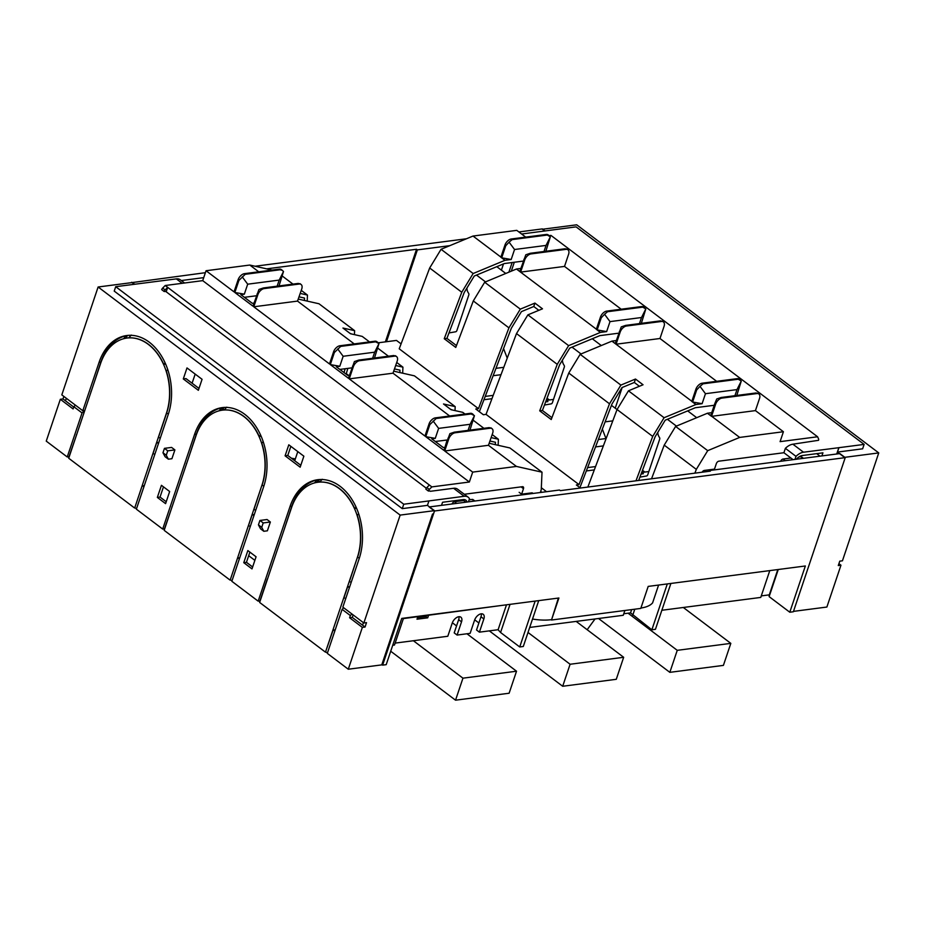 <?xml version="1.0" encoding="UTF-8"?>
<svg xmlns="http://www.w3.org/2000/svg" width="925" height="925" viewBox="0 0 925 925"><rect width="100%" height="100%" fill="white"/><g stroke="black" fill="none" stroke-linecap="round" stroke-linejoin="round"><path stroke-width="1.39" d="M661.849 610.269L760.766 597.423L769.785 570.609M709.255 471.288L709.521 470.524L839.877 453.585L845.23 457.632L793.361 611.76L789.788 612.223L769.126 596.625L769.299 594.856L761.275 595.897M769.299 594.856L777.809 569.569M769.126 596.625L778.26 569.511M789.788 612.223L805.351 565.984L648.194 586.404L640.782 608.419L551.497 620.028L558.908 598.001L401.751 618.42L386.199 664.67L382.626 665.133L434.496 510.993L845.23 457.632M658.6 585.051L652.599 602.88A45.707 18.442 -161.4 0 1 640.921 608.037M131.512 282.657L205.385 272.69M545.114 230.972L542.374 228.903L518.89 231.955M466.443 238.766L255.069 266.238M617.044 409.567L611.46 405.347M709.521 470.524L710.342 471.149L560.33 490.643L559.509 490.019L429.142 506.958L434.496 510.993M248.686 555.694L254.872 560.365M134.287 284.276L131.639 282.275M246.455 562.296L252.641 566.967M381.875 664.566L382.626 665.133M395.137 643.106L447.804 636.261L452.244 623.057A6.602 3.85 -52.9 0 1 460.87 617.183A6.602 3.85 -52.9 0 1 461.529 621.843L458.65 619.669A6.602 3.85 -52.9 0 0 458.962 616.709M392.732 645.245L394.501 645.014L403.392 618.594L501.026 605.528M558.365 598.082L551.497 620.028M532.523 619.056A45.707 18.442 18.6 0 0 551.08 619.715M648.841 471.542L641.73 472.467L643.372 473.716L641.094 474.005M612.789 420.863L605.251 421.846M553.485 399.427L546.259 400.375L547.912 401.612L545.623 401.913M803.467 458.326L801.582 456.904A2.544 1.48 127.1 0 0 800.796 456.73L798.888 456.973M790.898 458.014L783.082 459.031A2.544 1.48 127.1 0 0 780.619 461.286M449.793 245.668L417.36 249.889L416.539 249.264L266.666 268.851M203.72 277.639L181.323 280.553M641.73 472.467L641.222 473.993M546.259 400.375L545.75 401.889M514.3 262.249L511.294 271.198M417.36 249.889L386.453 341.73M417.51 617.692L426.067 616.57L427.708 617.819L416.99 619.207L417.834 616.709M503.501 263.903L501.396 270.158M385.378 341.868L416.539 249.264M512.149 262.527L508.889 272.193M463.633 500.541L454.487 501.72A2.544 1.48 127.1 0 0 452.024 503.986M474.872 501.015L472.999 499.592A2.544 1.48 127.1 0 0 472.201 499.419L469.125 499.824M428.553 615.322L427.708 617.819M461.529 621.843L457.089 635.059L454.21 632.885L458.65 619.669M457.089 635.059L470.12 633.359L474.571 620.155A6.602 3.85 -52.9 0 1 483.185 614.281A6.602 3.85 -52.9 0 1 483.856 618.941L480.977 616.767A6.602 3.85 -52.9 0 0 481.289 613.807M480.977 616.767L476.525 629.983L479.404 632.157L483.856 618.941M631.648 609.61L630.538 612.882L623.774 613.761M538.72 600.626L523.296 646.482L519.723 646.957L535.147 601.088M670.879 583.455L655.443 629.312L651.871 629.786L667.307 583.918M529.701 627.439L623.253 615.287L624.872 610.488M630.538 612.882L651.871 629.786M519.723 646.957L500.575 632.492L498.101 629.728L506.484 604.823M479.404 632.157L498.101 629.728M500.575 632.492L510.033 604.36M632.723 615.322L634.781 609.205M562.458 360.068A6.348 4.475 -97.4 0 0 563.626 364.542L564.227 365.548A1.272 0.89 -97.4 0 1 564.377 366.924L552.422 402.606A2.544 1.792 -97.4 0 1 551.15 403.878L544.443 405.034M592.301 338.758L601.308 345.557M602.429 429.327L605.968 438.542L598.591 439.502M572.032 347.153L581.039 353.951M657.802 432.357A6.348 4.475 -97.4 0 0 658.97 436.646L659.571 437.664A1.272 0.89 -97.4 0 1 659.733 439.04L647.766 474.722A2.544 1.792 -97.4 0 1 646.506 475.993L639.915 477.127M687.68 410.885L696.687 417.695M667.411 419.291L676.418 426.09M466.928 288.08A6.348 4.475 -97.4 0 0 468.096 292.45L468.697 293.456A1.272 0.89 -97.4 0 1 468.848 294.844L456.892 330.526A2.544 1.792 -97.4 0 1 455.62 331.786L448.983 332.931M496.794 266.678L505.79 273.476M503.616 348.713L507.235 358.137M476.514 275.083L485.521 281.882M577.165 621.276A3.804 2.22 -52.9 0 1 577.096 621.531L576.946 621.993M587.167 629.728L595.041 618.952M549.346 399.97L547.022 398.212M644.806 472.062L642.482 470.305M793.488 611.379L826.881 607.043L840.964 565.21L838.917 563.66M622.178 387.494L615.218 408.179M544.756 231.019L542.432 229.261L576.714 224.81L878.75 452.915L842.444 560.804L839.761 561.151L838.281 565.557L840.964 565.21M702.087 472.224A2.544 1.48 -52.9 0 1 704.318 470.443L714.482 469.114L716.343 463.61A2.544 1.48 -52.9 0 1 718.864 461.182L783.903 452.73L785.383 448.347A12.696 7.4 -52.9 0 1 785.406 448.324A12.696 7.4 -52.9 0 1 792.887 444.197L818.532 440.312A2.544 1.48 -52.9 0 0 818.556 438.878L817.584 436.773L550.942 235.389L549.161 235.632M711.753 412.642L707.428 413.244L711.545 416.354L755.436 410.608L783.417 431.732L780.087 441.641L817.584 436.773M783.417 431.732L739.665 437.421L707.706 450.66L696.317 469.368L694.895 473.161M638.655 480.468L655.131 436.75L665.202 420.204L695.288 407.74L714.239 405.277M479.358 411.706L511.363 328.167L521.434 311.621L533.76 306.51L534.916 303.088L520.312 309.135L508.935 327.855L478.468 408.665L475.785 409.012L483.359 414.735L486.041 414.377L579.038 484.619L576.356 484.966L580.414 488.03M579.917 487.66L611.922 404.121L621.993 387.575L634.33 382.464L639.383 386.28M540.709 491.418L541.877 492.308M401.068 343.892L396.478 340.423L378.267 342.793M456.464 345.58L446.925 338.388L464.2 292.554L474.271 276.008L504.368 263.544L523.307 261.081M525.724 237.124L516.774 230.36L473.022 236.048L441.063 249.287L429.674 267.996L399.218 348.806L478.468 408.665M346.285 373.654L348.517 375.33M541.345 487.764L546.559 491.707M651.535 478.792L664.219 445.133L696.317 469.368M635.972 480.815L652.703 436.427L664.092 417.718L695.901 404.537L691.784 401.438L695.878 389.275L696.698 389.899L692.628 402.005L702.11 403.693L705.463 393.703L736.982 389.61L734.936 395.692M587.837 487.07L617.067 409.521L652.703 436.427M664.219 445.133L675.608 426.425L707.706 450.66M707.428 413.244L675.608 426.425M711.683 416.285L739.665 437.421M545.866 251.253L550.352 236.8L546.051 245.414L514.543 249.507L511.178 259.497L504.992 260.307L473.161 273.522L461.772 292.242L444.243 338.735L446.925 338.388M621.195 309.216L564.516 266.412L568.586 254.294A6.348 3.7 127.1 0 0 567.95 249.808A6.348 3.7 127.1 0 0 565.973 249.368L531.019 253.912A6.348 3.7 127.1 0 0 524.706 259.994L520.613 272.158L596.371 329.196M641.337 323.357L645.823 308.904L641.511 317.518L610.003 321.611L606.638 331.601L600.452 332.399L568.621 345.626L557.243 364.334L539.714 410.827L542.397 410.48L559.671 364.658L569.742 348.101L599.828 335.636L618.767 333.173M716.655 381.32L659.976 338.504L664.046 326.398A6.348 3.7 127.1 0 0 663.41 321.912A6.348 3.7 127.1 0 0 661.444 321.472L626.479 326.016A6.348 3.7 127.1 0 0 620.166 332.098L616.073 344.25L691.831 401.3M736.797 395.449L741.283 380.996L736.982 389.61M755.436 410.608L759.518 398.49A6.348 3.7 127.1 0 0 758.882 394.004A6.348 3.7 127.1 0 0 756.904 393.564L721.951 398.108A6.348 3.7 127.1 0 0 715.626 404.19L711.545 416.354M702.11 403.693L695.901 404.537M616.293 340.539L611.98 341.105L580.148 354.321L620.883 385.089L635.487 379.042L634.33 382.464M539.714 410.827L551.231 419.534L568.759 373.041L580.148 354.321M639.464 323.6L641.511 317.518M601.238 317.807L597.168 329.913L600.441 332.445L596.324 329.335L600.418 317.183L601.238 317.807L604.557 314.269L610.003 321.611M444.243 338.735L455.771 347.43L473.299 300.937L484.677 282.229L520.312 309.135M520.833 268.447L516.508 269.002L484.677 282.229M544.004 251.496L546.051 245.414M501.697 257.821L504.992 260.307L500.864 257.243L504.946 245.079L505.778 245.703L501.697 257.821L511.178 259.497M617.067 409.521L628.457 390.812L664.092 417.718M635.487 379.042L643.048 384.765L628.457 390.812M534.916 303.088L542.489 308.811L527.886 314.858L516.497 333.567L486.041 414.377M542.397 410.48L551.924 417.684M568.759 373.041L609.494 403.797L620.883 385.089M609.494 403.797L579.038 484.619M429.674 267.996L461.772 292.242M473.299 300.937L508.935 327.855M441.063 249.287L473.161 273.522M473.022 236.048L500.911 257.104M516.497 333.567L557.243 364.334M707.44 413.197L710.735 415.683L714.805 403.578L715.626 404.19M549.288 235.713L548.201 234.892A6.348 3.7 127.1 0 0 546.224 234.453L511.271 238.997A6.348 3.7 127.1 0 0 504.946 245.079M546.224 234.453L550.352 236.8M516.508 269.002L519.804 271.488L525.805 254.791L530.198 253.288L565.152 248.756L567.071 249.426M567.95 249.808L566.828 248.975M564.516 266.412L520.763 272.089M644.748 307.817L643.661 306.996A6.348 3.7 127.1 0 0 641.684 306.557L606.731 311.101A6.348 3.7 127.1 0 0 600.418 317.183M641.684 306.557L645.823 308.904M611.98 341.105L615.264 343.591L621.265 326.883L625.658 325.392L660.612 320.848L662.531 321.53M663.41 321.912L662.3 321.067M659.976 338.504L616.223 344.192M740.208 379.909L739.121 379.088A6.348 3.7 127.1 0 0 737.156 378.649L702.202 383.193A6.348 3.7 127.1 0 0 695.878 389.275M737.156 378.649L741.283 380.996M714.805 403.578L716.725 398.987L721.13 397.484L756.083 392.952L758.003 393.622M758.882 394.004L757.76 393.171M737.977 379.273L703.023 383.817L700.017 386.361L705.463 393.703M700.017 386.361L696.698 389.899M695.924 404.502L692.628 402.005M611.957 341.14L616.073 344.25M597.168 329.913L606.638 331.601M604.557 314.269L607.552 311.713L642.517 307.181M533.76 306.51L538.824 310.326M527.886 314.858L568.621 345.626M520.613 272.158L516.497 269.048M547.045 235.077L512.092 239.621L509.085 242.165L514.543 249.507M509.085 242.165L505.778 245.703M521.619 234.013L576.09 226.868L864.123 444.405L862.643 448.81L837.472 452.082L838.952 447.677L864.123 444.405M785.383 448.347L795.997 456.36A12.696 7.4 127.1 0 1 803.513 452.209L838.952 447.677M795.997 456.36L794.968 459.424M793.095 459.667L783.903 452.73M821.897 455.921L822.938 452.845L802.391 455.516A8.892 5.18 127.1 0 0 796.356 459.239M878.75 452.915L844.467 457.366L837.472 452.082M816.694 453.655L820.024 456.164M836.72 454.002L838.871 447.619M334.942 630.665L333.058 630.122L325.473 652.16L259.636 602.441L291.502 507.756A50.782 35.797 82.6 0 1 317.876 482.26A50.782 35.797 82.6 0 1 352.818 505.154A50.782 35.797 82.6 0 1 357.339 557.474L349.361 581.675L351.234 582.23M358.657 513.71L357.258 515.283A50.782 35.797 82.6 0 1 357.512 557.451L359.386 558.006M322.258 479.266L319.611 482.075A50.782 35.797 82.6 0 1 354.668 508.553L356.587 508.311M343.106 608.384L343.395 607.54M325.473 652.16L357.339 557.474M333.058 630.122L335.22 629.832M345.788 598.417L343.915 597.862L347.615 586.855L349.777 586.566M76.625 434.704L69.017 456.742L67.236 456.973L46.25 441.121L60.333 399.288L73.087 408.919L73.827 406.722L82.059 412.932L84.58 410.503L82.799 410.735L61.813 394.882L98.119 286.993L400.155 515.098L363.837 622.987L366.52 622.641L365.04 627.046L352.286 617.414L353.13 614.894M319.067 479.578A53.326 37.59 -97.4 0 0 318.096 479.774L317.206 479.89A53.326 37.59 -97.4 0 0 291.814 506.252L283.593 531.251M317.229 482.353L318.096 479.774M314.454 482.966L317.206 479.89M356.056 507.085L354.668 508.553M433.328 513.942L432.53 514.046L381.771 664.878L348.286 669.226L327.3 653.374L342.111 609.344L350.344 615.553L351.951 614.003M325.646 652.137L327.531 652.692M172.096 506.796L164.488 528.846L162.696 529.077L194.562 434.392A53.326 37.59 -97.4 0 1 222.254 407.613A53.326 37.59 -97.4 0 1 258.954 431.663A53.326 37.59 -97.4 0 1 263.694 486.596L231.828 581.282L258.168 601.169L259.948 600.938L259.879 601.701M239.471 558.573L237.598 558.018L230.186 580.033L232.059 580.588M230.186 580.033L261.868 485.382A50.782 35.797 82.6 0 0 257.358 433.05A50.782 35.797 82.6 0 0 222.405 410.157L224.197 409.925M222.405 410.157A50.782 35.797 82.6 0 0 196.031 435.652L164.164 530.337L230.001 580.056M164.488 528.846L164.419 529.609M82.799 410.735L99.102 362.288A53.326 37.59 -97.4 0 1 126.794 335.521A53.326 37.59 -97.4 0 1 163.494 359.559A53.326 37.59 -97.4 0 1 168.234 414.504L136.368 509.178L162.696 529.077M144.011 486.469L142.126 485.926L134.715 507.941L136.599 508.496M134.715 507.941L166.407 413.278A50.782 35.797 82.6 0 0 161.898 360.958A50.782 35.797 82.6 0 0 126.945 338.064L128.737 337.833M126.945 338.064A50.782 35.797 82.6 0 0 100.571 363.56L68.704 458.245L134.541 507.964M69.017 456.742L68.947 457.517M347.615 586.855L349.5 587.398M267.556 578.888L267.29 579.686M267.36 578.923L259.948 600.938M278.147 547.427L281.847 536.419M258.168 601.169L290.034 506.484A53.326 37.59 -97.4 0 1 317.726 479.717A53.326 37.59 -97.4 0 1 354.425 503.755A53.326 37.59 -97.4 0 1 359.154 558.7L342.851 607.135L363.837 622.987M343.718 607.794L342.111 609.344M362.565 625.184L363.421 622.664M352.286 617.414L349.604 617.761L350.344 615.553M365.04 627.046L362.357 627.393L349.604 617.761M255.774 510.126L253.901 509.583L261.868 485.382M237.598 558.018L239.748 557.74M254.028 515.306L252.155 514.751L248.455 525.758L250.328 526.313M252.155 514.751L254.317 514.473M290.843 446.347L287.779 455.47L285.097 455.817L300.163 467.194L303.863 456.187L288.797 444.809L285.097 455.817M300.798 465.298L287.779 455.47M223.607 407.474A53.326 37.59 -97.4 0 0 222.636 407.671L221.734 407.786A53.326 37.59 -97.4 0 0 196.354 434.16L188.122 459.147M221.769 410.249L222.636 407.671M183.3 378.938L187 367.93L202.066 379.296L198.355 390.304L183.3 378.938L185.971 378.591L198.991 388.419M166.222 501.743L160.037 497.072L163.471 486.851M252.629 567.002L246.443 562.331L243.772 562.678L251.993 568.898L256.075 556.781L247.842 550.572L243.772 562.678M249.889 552.109L246.443 562.331M297.792 451.597L294.728 460.719M362.357 627.393L348.286 669.226M263.822 531.285L267.394 530.811L270.354 522.012L267.059 519.526L259.925 520.451L258.433 524.857L260.526 528.799L263.822 531.285L261.729 527.342L263.209 522.937L259.925 520.451M169.657 491.522L161.436 485.313L157.354 497.419L165.587 503.639L169.657 491.522M174.894 449.908L171.599 447.422L164.453 448.347L167.749 450.833L166.269 455.239L168.362 459.182L171.923 458.719L174.894 449.908L167.749 450.833M171.9 506.819L171.819 507.594M186.653 463.529L182.676 475.334M167.726 369.514L166.327 371.087A50.782 35.797 82.6 0 1 166.581 413.255L158.429 437.479L160.314 438.034M142.126 485.926L144.288 485.637M158.846 442.37L156.695 442.659L152.983 453.666L154.868 454.221M76.428 434.727L76.359 435.49M82.059 412.932L67.236 456.973M91.182 391.437L87.216 403.231M128.136 335.382A53.326 37.59 -97.4 0 0 127.164 335.578L126.274 335.694A53.326 37.59 -97.4 0 0 100.883 362.057L92.662 387.055M63.848 396.432L63.004 398.941L65.478 400.803L66.323 398.293M126.297 338.157L127.164 335.578M65.478 400.803L73.722 407.035M195.175 374.093L192.099 383.216M263.186 441.618L261.787 443.191A50.782 35.797 82.6 0 1 262.053 485.359L263.926 485.914M226.798 407.173L224.139 409.983A50.782 35.797 82.6 0 1 259.208 436.461L261.127 436.207M186.457 463.552L186.387 464.327M218.994 410.873L221.734 407.786M260.584 434.993L259.208 436.461M160.037 497.072L157.354 497.419M270.354 522.012L263.209 522.937M164.453 448.347L162.973 452.753L165.066 456.696L168.362 459.182M156.695 442.659L158.568 443.202M131.327 335.07L128.679 337.879A50.782 35.797 82.6 0 1 163.737 364.358L165.656 364.115M90.997 391.46L90.916 392.223M75.434 405.173L73.827 406.722M63.004 398.941L60.333 399.288M123.534 338.77L126.274 335.694M165.124 362.889L163.737 364.358M258.433 524.857L261.729 527.342M162.973 452.753L166.269 455.239M162.673 288.08A2.544 1.48 127.1 0 0 161.69 289.641L164.153 291.502A2.544 1.48 -52.9 0 1 165.136 289.941L167.679 287.374L165.205 285.513L162.673 288.08L165.136 289.941M540.385 492.505L541.264 489.522L542.015 472.189L516.439 466.431L472.687 472.108L469.357 482.017L202.714 280.645L165.205 285.513M202.714 280.645L206.044 270.736L249.796 265.047L272.089 270.077M253.982 303.111L252.34 303.331L240.824 294.624L244.327 294.173L247.692 284.183L279.2 280.09L277.153 286.172M349.442 375.215L347.812 375.423L336.284 366.728L339.799 366.265L343.152 356.275L374.671 352.182L372.625 358.276M444.913 447.307L443.272 447.527L431.755 438.82L435.259 438.369L438.623 428.379L470.131 424.286L468.085 430.368M244.385 297.318L256.456 295.757M304.394 300.463L304.498 298.07L299.087 296.844M344.031 372.567L345.164 368.728M464.292 494.262L522.428 486.7A2.544 1.48 -52.9 0 1 523.215 486.885A2.544 1.48 -52.9 0 1 523.469 488.678L521.619 494.181L519.145 492.32M532.893 493.476A2.544 1.48 -52.9 0 0 532.569 493.037A2.544 1.48 -52.9 0 0 531.783 492.863L521.619 494.181M469.357 482.017L431.848 486.897L429.316 489.452A2.544 1.48 127.1 0 0 428.333 491.013L425.858 489.152A2.544 1.48 -52.9 0 1 426.841 487.591L429.316 489.452M429.952 490.978L428.333 491.013M430.368 491.291L453.585 488.284L464.2 496.297L403.751 504.229L115.706 286.692L114.226 291.097L402.259 508.634L403.751 504.229M464.2 496.297A12.696 7.4 -52.9 0 1 468.154 497.176L457.528 489.163A12.696 7.4 127.1 0 0 453.585 488.284M347.846 368.381L346.135 374.163M307.204 301.099L307.458 295.052L301.272 290.381M292.982 284.114L282.333 276.078M300.243 293.422L307.458 295.052M258.746 271.811L249.796 265.047M472.687 472.108L444.705 450.984L448.787 438.866A6.348 3.7 -52.9 0 1 455.1 432.784L454.279 432.16L449.885 433.663L443.884 450.359L425.778 436.681L429.859 424.575L429.038 423.951L424.957 436.057L349.245 378.88L353.315 366.774A6.348 3.7 -52.9 0 1 359.64 360.681L358.819 360.068L354.414 361.559L348.424 378.256L330.317 364.589L334.387 352.471L333.567 351.858L329.497 363.964L253.774 306.788L257.855 294.67A6.348 3.7 -52.9 0 1 264.168 288.588L263.347 287.964L258.954 289.467L252.953 306.163L234.846 292.485L238.927 280.379L238.107 279.755L234.025 291.861L206.044 270.736M431.848 486.897L167.679 287.374L166.303 291.456L164.153 291.502M165.772 291.468L426.321 488.238M244.327 294.173L234.846 292.485M298.336 299.099L318.986 303.758L354.622 330.664L354.448 334.642M339.857 369.422L351.928 367.849M399.866 372.567L399.97 370.162L394.559 368.948M402.664 373.203L402.93 367.156L396.733 362.473M395.703 365.525L402.93 367.156M339.799 366.265L330.317 364.589M393.796 371.191L414.446 375.851L455.192 406.618L455.019 410.596M435.317 441.514L447.388 439.953M495.326 444.659L495.43 442.266L490.019 441.04M498.136 445.295L498.39 439.248L492.192 434.565M491.175 437.618L498.39 439.248M435.259 438.369L425.778 436.681M489.256 443.295L509.918 447.954L542.015 472.189M349.881 333.278L351.639 334.006M369.514 341.915L362.195 336.388L350.517 333.752L342.944 328.04L354.622 330.664M455.192 406.618L443.503 403.982L451.076 409.706L462.754 412.342L464.986 414.018M450.452 409.232L452.209 409.96M445.272 446.232L447.122 439.988M429.385 485.024L426.841 487.591M455.1 432.784L490.053 428.24A6.348 3.7 -52.9 0 1 492.031 428.68A6.348 3.7 -52.9 0 1 492.667 433.166L488.458 445.295L516.439 466.431M444.705 450.984L488.458 445.295M238.107 279.755A6.348 3.7 -52.9 0 1 244.42 273.673L279.373 269.129A6.348 3.7 -52.9 0 1 281.35 269.568L283.512 271.476L279.026 285.929M469.958 430.125L474.444 415.672L471.126 413.949L436.172 418.493L429.859 424.575M433.166 421.037L438.623 428.379M429.038 423.951A6.348 3.7 -52.9 0 1 435.351 417.869L470.305 413.325A6.348 3.7 -52.9 0 1 472.282 413.764L473.415 414.62M349.245 378.88L392.998 373.191L449.677 416.007M359.64 360.681L394.593 356.148A6.348 3.7 -52.9 0 1 396.571 356.587A6.348 3.7 -52.9 0 1 397.207 361.074L392.998 373.191M374.486 358.033L378.972 343.58L375.666 341.845L340.712 346.389L334.387 352.471M337.706 348.933L343.152 356.275M333.567 351.858A6.348 3.7 -52.9 0 1 339.891 345.765L374.845 341.233A6.348 3.7 -52.9 0 1 376.81 341.66L377.955 342.528M354.217 343.903L297.526 301.099L253.774 306.788M264.168 288.588L299.122 284.044A6.348 3.7 -52.9 0 1 301.099 284.484A6.348 3.7 -52.9 0 1 301.735 288.97L297.526 301.099M282.483 270.424L280.194 269.753L245.241 274.297L238.927 280.379M242.234 276.841L247.692 284.183M283.512 271.476L279.2 280.09M263.347 287.964L298.301 283.42L300.22 284.102M388.442 356.217L377.805 348.182M378.972 343.58L374.671 352.182M395.692 356.194L393.772 355.524L358.819 360.068M483.914 428.31L473.265 420.274M474.444 415.672L470.131 424.286M454.279 432.16L489.233 427.616L491.152 428.298M184.561 283.004L180.271 279.766A12.696 7.4 -52.9 0 0 176.328 278.887L115.706 286.692M428.922 500.957L427.442 505.362L402.259 508.634M468.154 497.176A12.696 7.4 -52.9 0 1 469.472 498.783L468.443 501.847M465.83 502.194L462.5 499.673M441.514 505.351L442.555 502.263L463.09 499.604A8.892 5.18 -52.9 0 1 465.853 500.217A8.892 5.18 -52.9 0 1 467.056 502.032M400.155 515.098L434.438 510.646L427.442 505.362M98.119 286.993L132.414 282.541L134.645 284.229M318.639 482.156L318.905 479.601M317.888 480.399L319.021 481.023M295.318 458.973A21.333 8.603 18.6 0 0 291.444 458.233M223.168 410.064L223.434 407.509M222.416 408.295L223.549 408.931M598.533 618.501L669.839 672.348L723.408 665.387L730.819 643.372L683.309 607.482M669.839 672.348L677.25 650.333L628.087 613.206M730.819 643.372L677.25 650.333M489.325 630.873L562.689 686.269L616.27 679.308L623.67 657.293L576.159 621.403M478.884 622.976L474.687 619.808M562.689 686.269L570.101 664.254L528.013 632.469M623.67 657.293L570.101 664.254M390.72 651.235L455.539 700.19L509.12 693.23L516.532 671.215L466.952 633.775M456.545 625.913L452.348 622.745M455.539 700.19L462.951 678.175L413.382 640.736M516.532 671.215L462.951 678.175M800.796 456.73L802.993 458.384M783.082 459.031L785.267 460.685M454.487 501.72L456.684 503.385M472.201 499.419L474.398 501.072M595.561 466.57L588.011 467.553M603.354 445.896L595.816 446.879M493.21 395.368L485.66 396.351M501.003 374.694L493.453 375.677M503.778 367.317L496.228 368.3M565.152 248.756L565.973 249.368M660.612 320.848L661.444 321.472M756.083 392.952L756.904 393.564M619.345 331.474L620.166 332.098M523.874 259.382L524.706 259.994M721.13 397.484L721.951 398.108M511.271 238.997L512.092 239.621M530.198 253.288L531.019 253.912M606.731 311.101L607.552 311.713M625.658 325.392L626.479 326.016M702.202 383.193L703.023 383.817M803.513 452.209L792.887 444.197M291.745 507.05L291.814 506.252L290.034 506.484M196.273 434.947L196.354 434.16L194.562 434.392M168.454 413.81L166.407 413.278M100.813 362.854L100.883 362.057L99.102 362.288M523.469 488.678L521.087 486.874M531.47 493.661L530.603 493.013M448.787 438.866L447.966 438.242M353.315 366.774L352.494 366.15M257.855 294.67L257.034 294.046M436.172 418.493L435.351 417.869M340.712 346.389L339.891 345.765M245.241 274.297L244.42 273.673M280.194 269.753L279.373 269.129M490.053 428.24L489.233 427.616M471.126 413.949L470.305 413.325M394.593 356.148L393.772 355.524M375.666 341.845L374.845 341.233M299.122 284.044L298.301 283.42M176.328 278.887L182.19 283.304M594.312 469.9L586.762 470.883M491.95 398.698L484.411 399.681M317.876 482.26L319.657 482.029M492.031 428.68L490.897 427.824M396.571 356.587L395.426 355.72M301.099 284.484L299.966 283.628"/></g></svg>

